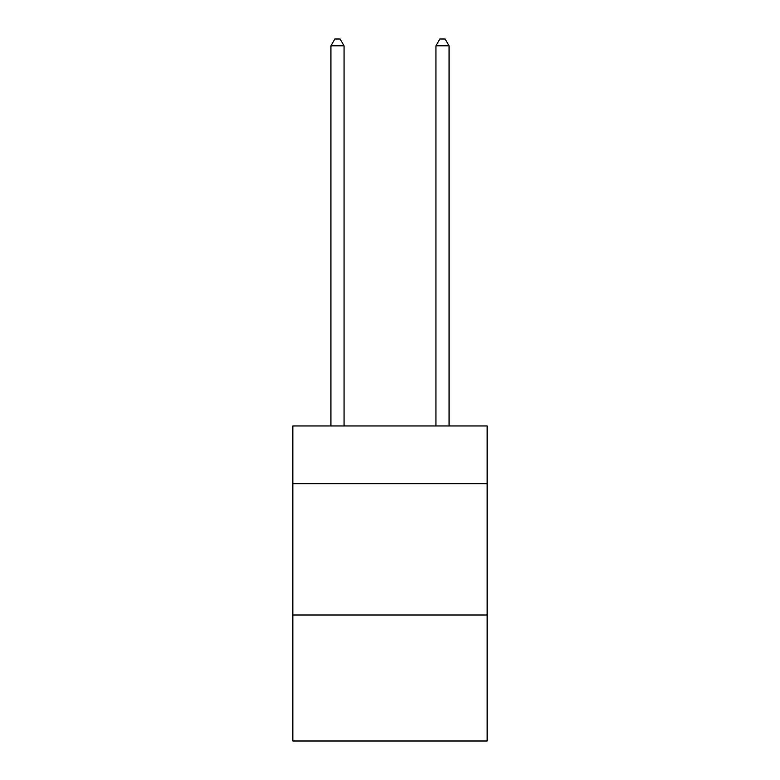 <?xml version="1.0" encoding="UTF-8"?>
<svg xmlns="http://www.w3.org/2000/svg" width="780" height="780" viewBox="0 0 780 780"><rect width="100%" height="100%" fill="white"/><g stroke="black" fill="none" stroke-linecap="round" stroke-linejoin="round"><path stroke-width="1.17" d="M487.139 483.727L487.139 425.968L292.861 425.968L292.861 483.727L487.139 483.727L487.139 741L292.861 741L292.861 483.727M487.139 614.991L292.861 614.991M344.058 425.968L344.058 45.825L330.935 45.825L330.935 425.968M330.935 45.825L334.873 39L340.119 39L344.058 45.825M449.065 425.968L449.065 45.825L435.942 45.825L435.942 425.968M435.942 45.825L439.881 39L445.127 39L449.065 45.825"/></g></svg>
